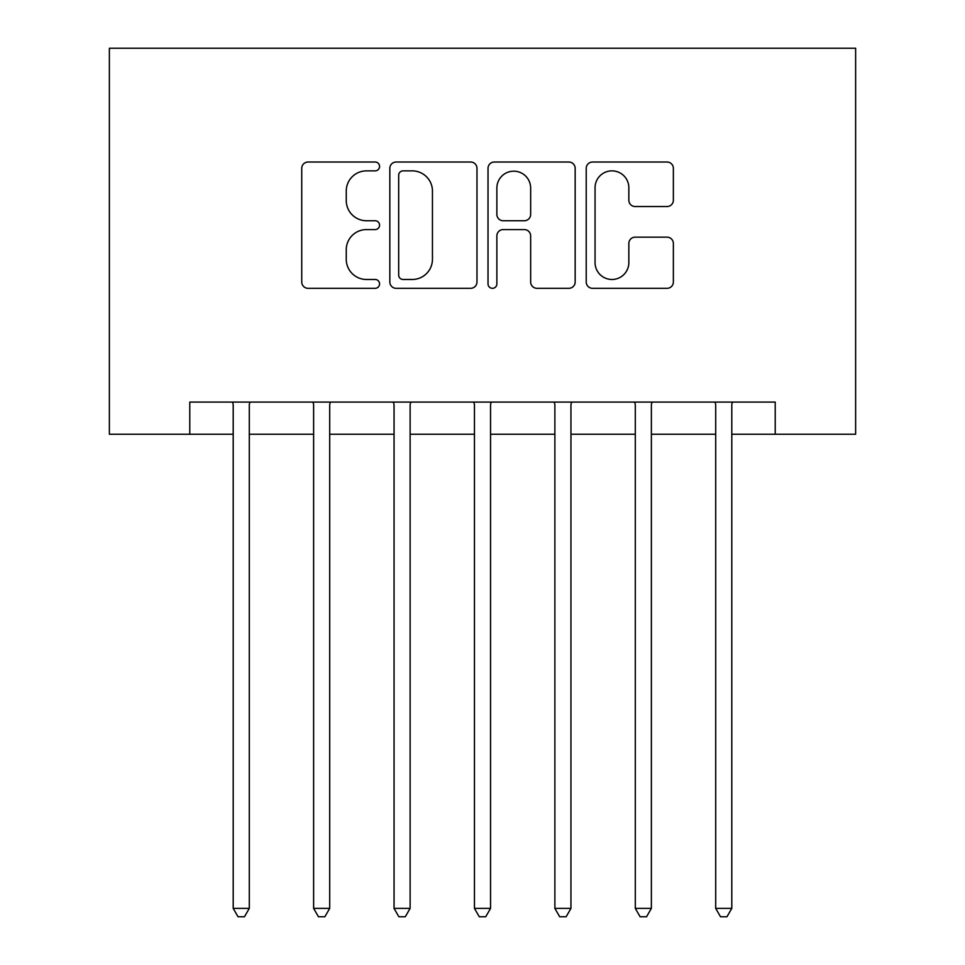 <?xml version="1.0" encoding="UTF-8"?>
<svg xmlns="http://www.w3.org/2000/svg" width="965" height="965" viewBox="0 0 965 965"><rect width="100%" height="100%" fill="white"/><g stroke="black" fill="none" stroke-linecap="round" stroke-linejoin="round"><path stroke-width="1.45" d="M379.571 166.438A4.415 4.415 0 0 0 375.144 162.023L308.052 162.023A6.321 6.321 0 0 0 301.743 168.332L301.743 281.997A6.321 6.321 0 0 0 308.052 288.318L375.144 288.318A4.415 4.415 0 0 0 379.571 283.891A4.415 4.415 0 0 0 375.144 279.476L366.471 279.476A20.205 20.205 0 0 1 346.254 259.271L346.254 249.79A20.205 20.205 0 0 1 366.471 229.586L375.144 229.586A4.415 4.415 0 0 0 379.571 225.171A4.415 4.415 0 0 0 375.144 220.744L366.471 220.744A20.205 20.205 0 0 1 346.254 200.539L346.254 191.07A20.205 20.205 0 0 1 366.471 170.865L375.144 170.865A4.415 4.415 0 0 0 379.571 166.438M667.044 206.534A6.321 6.321 0 0 0 673.365 200.225L673.365 168.332A6.321 6.321 0 0 0 667.044 162.023L592.534 162.023A6.321 6.321 0 0 0 586.225 168.332L586.225 281.997A6.321 6.321 0 0 0 592.534 288.318L667.044 288.318A6.321 6.321 0 0 0 673.365 281.997L673.365 243.482A6.321 6.321 0 0 0 667.044 237.161L635.163 237.161A6.321 6.321 0 0 0 628.842 243.482L628.842 262.577A16.887 16.887 0 0 1 611.955 279.476A16.887 16.887 0 0 1 595.055 262.577L595.055 187.753A16.887 16.887 0 0 1 611.955 170.865A16.887 16.887 0 0 1 628.842 187.753L628.842 200.225A6.321 6.321 0 0 0 635.163 206.534L667.044 206.534M189.779 434.25L189.779 402.079L775.221 402.079L775.221 434.25L855.629 434.25L855.629 48.25L109.371 48.25L109.371 434.25L233.204 434.25M476.975 168.332A6.321 6.321 0 0 0 470.655 162.023L396.145 162.023A6.321 6.321 0 0 0 389.836 168.332L389.836 281.997A6.321 6.321 0 0 0 396.145 288.318L470.655 288.318A6.321 6.321 0 0 0 476.975 281.997L476.975 168.332M494.345 162.023L568.855 162.023A6.321 6.321 0 0 1 575.164 168.332L575.164 281.997A6.321 6.321 0 0 1 568.855 288.318L536.962 288.318A6.321 6.321 0 0 1 530.654 281.997L530.654 235.906A6.321 6.321 0 0 0 524.333 229.586L503.175 229.586A6.321 6.321 0 0 0 496.866 235.906L496.866 283.891A4.415 4.415 0 0 1 492.452 288.318A4.415 4.415 0 0 1 488.025 283.891L488.025 168.332A6.321 6.321 0 0 1 494.345 162.023M249.296 434.25L313.625 434.25M329.704 434.25L394.046 434.25M410.125 434.25L474.454 434.25M490.546 434.25L554.875 434.25M570.954 434.25L635.296 434.25M651.375 434.25L715.704 434.25M731.796 434.25L775.221 434.25M403.093 170.865A4.415 4.415 0 0 0 398.678 175.28L398.678 275.049A4.415 4.415 0 0 0 403.093 279.476L412.248 279.476A20.205 20.205 0 0 0 432.453 259.271L432.453 191.07A20.205 20.205 0 0 0 412.248 170.865L403.093 170.865M530.654 188.066A16.887 16.887 0 0 0 513.754 171.179A16.887 16.887 0 0 0 496.866 188.066L496.866 214.435A6.321 6.321 0 0 0 503.175 220.744L524.333 220.744A6.321 6.321 0 0 0 530.654 214.435L530.654 188.066M250.08 402.079L249.754 402.9A6.429 6.429 90 0 0 249.296 405.3L249.296 908.391L233.204 908.391L233.204 405.3A6.429 6.429 90 0 0 232.746 402.9L232.42 402.079M249.296 908.391L244.471 916.75L238.029 916.75L233.204 908.391M330.5 402.079L330.175 402.9A6.429 6.429 0 0 0 329.704 405.3L329.704 908.391L313.625 908.391L313.625 405.3A6.429 6.429 0 0 0 313.155 402.9L312.829 402.079M329.704 908.391L324.879 916.75L318.45 916.75L313.625 908.391M410.921 402.079L410.595 402.9A6.429 6.429 0 0 0 410.125 405.3L410.125 908.391L394.046 908.391L394.046 405.3A6.429 6.429 0 0 0 393.575 402.9L393.25 402.079M410.125 908.391L405.3 916.75L398.871 916.75L394.046 908.391M491.33 402.079L491.004 402.9A6.429 6.429 0 0 0 490.546 405.3L490.546 908.391L474.454 908.391L474.454 405.3A6.429 6.429 0 0 0 473.996 402.9L473.67 402.079M490.546 908.391L485.721 916.75L479.279 916.75L474.454 908.391M571.75 402.079L571.425 402.9A6.429 6.429 0 0 0 570.954 405.3L570.954 908.391L554.875 908.391L554.875 405.3A6.429 6.429 0 0 0 554.405 402.9L554.079 402.079M570.954 908.391L566.129 916.75L559.7 916.75L554.875 908.391M652.171 402.079L651.845 402.9A6.429 6.429 0 0 0 651.375 405.3L651.375 908.391L635.296 908.391L635.296 405.3A6.429 6.429 0 0 0 634.825 402.9L634.5 402.079M651.375 908.391L646.55 916.75L640.121 916.75L635.296 908.391M732.58 402.079L732.254 402.9A6.429 6.429 0 0 0 731.796 405.3L731.796 908.391L715.704 908.391L715.704 405.3A6.429 6.429 0 0 0 715.246 402.9L714.92 402.079M731.796 908.391L726.971 916.75L720.529 916.75L715.704 908.391"/></g></svg>
